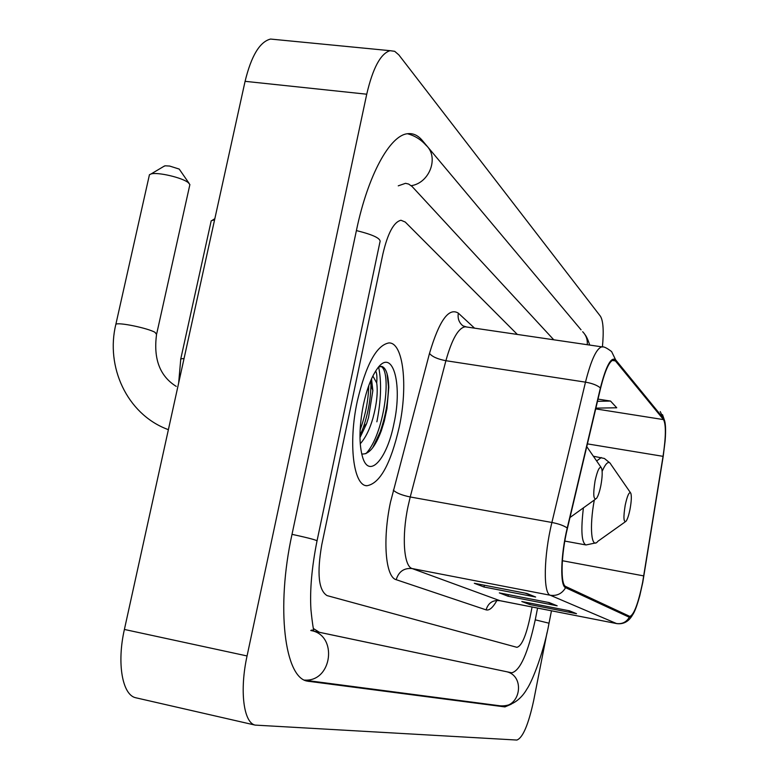 <?xml version="1.0" encoding="UTF-8"?>
<svg xmlns="http://www.w3.org/2000/svg" width="779" height="779" viewBox="0 0 779 779"><rect width="100%" height="100%" fill="white"/><g stroke="black" fill="none" stroke-linecap="round" stroke-linejoin="round"><path stroke-width="1.17" d="M399.247 427.019C408.157 385.917 403.366 342.195 388.867 342.935C376.51 345.233 365.984 364.64 357.308 401.146C348.096 443.3 353.442 485.814 366.851 485.745C379.909 483.632 390.707 464.06 399.247 427.019C408.157 385.917 403.366 342.195 388.867 342.935C376.51 345.233 365.984 364.64 357.308 401.146C348.096 443.3 353.442 485.814 366.851 485.745C379.909 483.632 390.707 464.06 399.247 427.019M642.626 582.341C638.235 603.55 633.97 614.904 629.822 616.403L565.817 586.548C560.276 584.951 560.987 554.775 567.424 528.337L600.56 388.341C605.02 370.502 609.334 361.028 613.511 359.937L615.4 360.911L663.513 419.608C666.113 424.613 665.957 436.853 663.046 456.338L642.626 582.341M642.772 582.429L663.211 456.328L665.12 440.924C666.055 428.927 665.578 421.517 663.689 418.683L615.614 359.83C611.164 356.431 606.091 365.799 600.405 387.932L567.239 528.006C560.637 555.115 559.916 586.051 565.593 587.678L629.305 617.25C632.275 617.64 635.752 610.483 639.763 595.779L642.772 582.429M378.643 367.045C381.7 382.187 381.106 400.445 376.87 421.809M526.945 593.491L474.323 583.286L484.022 587.015L535.64 597.026L526.945 593.491M525.143 593.14L535.64 597.026M484.372 585.243L484.022 587.015M569.507 610.833L521.813 601.515L529.681 604.523L576.538 613.696L569.507 610.833M567.959 610.532L576.538 613.696M529.954 603.102L529.681 604.523M549.361 602.625L499.329 592.887L508.035 596.227L557.16 605.799L549.361 602.625M547.705 602.294L557.16 605.799M508.356 594.64L508.035 596.227M516.876 647.31L327.063 595.604C318.572 590.375 316.81 573.412 321.776 544.716L382.859 254.11C387.708 233.272 393.755 221.986 400.981 220.253L405.246 222.044L517.344 334.444L405.246 222.044L400.981 220.253C393.755 221.986 387.708 233.272 382.859 254.11L321.776 544.716C316.81 573.412 318.572 590.375 327.063 595.604L516.876 647.31C521.511 646.258 525.864 636.453 529.924 617.913L532.076 607.007L529.924 617.913C525.864 636.453 521.511 646.258 516.876 647.31L516.837 647.3M595.877 408.138L616.744 407.777L610.541 401.068L598.019 399.111M610.541 401.068L597.493 401.312M313.411 628.536L319.38 632.295L511.706 672.793C520.129 670.836 527.987 653.172 535.261 619.792L537.568 608.078M553.772 339.79L412.042 186.444L408.615 184.048L405.528 183.318L398.254 185.84M602.42 346.879C603.9 331.036 603.238 320.821 600.434 316.255L398.838 54.89L394.68 51.307L390.045 50.684C380.58 53.615 372.81 68.124 366.734 94.21L247.06 655.957C239.455 690.476 243.554 722.669 255.132 725.103L516.876 740.05C522.845 737.82 528.454 724.597 533.712 700.36L547.033 632.626M275.347 39.525L270.566 39.057C259.777 41.774 251.286 55.854 245.083 81.328L124.397 629.451C116.704 663.095 122.313 694.887 135.634 697.731L136.598 697.955M581.076 329.838L422.315 140.483C417.982 135.322 413.094 133.073 407.641 133.715C390.006 135.176 367.961 175.032 356.48 230.214L292.028 534.258C275.824 608.068 284.695 678.061 307.53 681.167L504.938 706.913L511.297 704.177M214.585 219.805L211.216 220.759L211.002 221.733M625.206 505.211C623.288 517.198 623.56 522.553 626.024 521.278C627.475 519.281 628.819 515.231 630.045 509.125C631.438 501.374 631.691 496.057 630.805 493.175C629.218 491.393 627.358 495.405 625.206 505.211M163.765 166.414L165.294 165.8L169.647 166.054L179.209 169.072L189.112 183.377M156.735 333.636L189.891 184.555L188.284 182.656C182.403 177.67 157.748 171.886 151.107 173.941L149.441 174.72L149.149 176.005M595.068 480.877C592.955 494.422 593.423 500.284 596.48 498.463C598.106 496.184 599.567 491.88 600.852 485.551C602.362 477.245 602.586 471.422 601.554 468.091C599.664 465.774 597.503 470.039 595.068 480.877M375.644 371.116C376.812 372.742 377.172 376.695 376.715 382.986L372.878 376.023M376.715 382.986C378.01 392.275 376.734 404.058 372.888 418.352C369.674 429.463 365.458 437.944 360.239 443.787M371.505 378.876L372.859 390.542L368.525 417.622L366.607 423.659L359.976 437.642M361.68 453.933C368.633 454.887 375.186 447.117 381.359 430.631L384.29 421.118L386.968 408.624L388.789 387.377C388.38 374.865 386.053 367.873 381.807 366.393L378.672 367.006M393.921 423.727C403.142 382.762 392.11 345.633 376.354 370.044C370.95 378.214 366.617 389.831 363.355 404.885C359.061 427.204 358.876 444.887 362.819 457.945C369.558 479.036 387.173 458.442 393.921 423.727M380.785 366.393C392.256 370.463 384.349 434.721 365.818 453.729M368.759 385.634C368.34 400.513 365.458 415.275 360.112 429.94M387.046 373.725L388.439 386.403C388.254 401.37 385.478 416.59 380.103 432.072L372.752 447.662M370.833 380.415L370.94 385.459C370.619 399.228 368.116 413.104 363.452 427.087L359.966 435.86M496.885 600.531C492.893 607.639 489.3 610.755 486.106 609.869L396.199 579.693C398.692 571.552 403.999 567.842 412.14 568.553L500.05 600.726L496.515 600.502M396.199 579.693C385.517 577.22 382.401 539.993 390.474 502.221L429.492 353.423C439.2 320.588 448.811 307.169 458.344 313.158L474.557 328.163M567.239 528.006C563.899 525.669 558.786 523.829 551.902 522.475L410.231 496.973L407.992 506.584C401.613 536.624 403.824 566.352 412.14 568.553L550.286 595.253C543.09 593.471 543.732 555.651 551.902 522.475L585.487 382.148C591.095 359.956 596.578 348.194 601.914 346.859L602.868 346.986M660.212 411.575L663.689 418.683M615.614 359.83L611.612 351.592C606.909 347.989 603.676 346.412 601.914 346.859L465.229 326.791C458.383 327.852 451.937 339.157 445.9 360.706L410.231 496.973C401.876 495.249 396.238 492.98 393.317 490.157M600.405 387.932C597.22 385.254 592.244 383.326 585.487 382.148L445.9 360.706C437.681 359.158 432.209 356.733 429.492 353.423M565.593 587.678C562.097 593.608 556.995 596.13 550.286 595.253L616.462 623.512C622.109 624.271 626.394 622.187 629.305 617.25M632.168 615.614C628.419 621.73 623.307 624.398 616.841 623.619L499.553 600.599C492.649 599.966 488.16 603.053 486.106 609.869M466.572 326.985L462.911 325.826C458.997 322.603 457.477 318.377 458.344 313.158M615.4 360.911L612.177 360.434M643.756 575.905L562.37 560.724M663.046 456.338L587.415 443.884M663.513 419.608L595.701 408.887M568.592 610.648L574.931 613.229M525.932 593.286L533.868 596.519M304.511 680.077C332.302 682.19 338.164 634.846 310.782 630.503C315.232 627.952 313.84 639.053 310.928 609.49C309.779 590.083 311.795 567.287 316.975 541.123C318.046 540.451 309.73 538.192 292.008 534.345M356.402 230.594C373.716 234.849 381.544 238.744 379.889 242.279L317.072 540.694M407.466 133.745C414.72 135.673 420.884 139.49 425.977 145.196C439.278 156.881 429.804 182.948 411.215 185.694M582.653 331.708C586.139 335.272 587.678 339.605 587.249 344.707M505.493 671.498L505.522 671.498C526.263 674.926 520.538 709.669 499.826 705.774C513.75 707.059 522.943 696.066 526.799 689.24C532.846 680.612 544.365 649.764 549.02 623.21L535.251 619.831M124.397 629.451L247.06 655.957M245.083 81.328L366.734 94.21M306.683 680.934L309.088 681.459M420.757 140.308L422.315 140.483M499.368 705.716L504.938 706.913M180.64 359.499L180.777 358.885L184.048 358.515M594.309 500.03C589.197 527.325 591.378 549.857 597.902 541.278L625.225 521.842M583.403 507.869C580.735 530.548 581.592 542.914 585.993 544.959L595.799 542.885M601.291 457.536L596.646 460.964M630.425 492.64L610.96 464.469C608.876 460.389 605.945 462.668 602.148 471.324M115.681 325.096L115.867 324.288C118.252 322.009 147.932 328.125 155.031 332.351L156.56 334.434C153.288 358.866 159.841 376.189 176.239 386.394M383.336 424.545L385.508 412.704M664.76 421.157L662.52 414.671M616.841 623.619L500.05 600.726M568.621 610.658L575.145 613.307M525.971 593.296L534.102 596.607M365.76 485.551L366.851 485.745M505.522 671.498L310.782 630.503M499.826 705.774L304.842 680.223M551.464 610.804L549.039 623.122M584.893 334.473C586.431 336.333 588.048 339.868 589.742 345.068M135.634 697.731L255.132 725.103M270.566 39.057L390.045 50.684M214.829 218.704L212.492 220.126M178.644 383.083L180.777 358.885L211.216 220.759M564.824 541.084L585.72 544.911M593.374 456.221L604.387 458.471L609.996 463.008M168.381 429.687L166.823 429.073C126.919 413.639 105.418 366.705 115.867 324.288L149.441 174.72M164.593 165.917L151.107 173.941M595.36 499.271L569.985 517.519M601.037 467.342L586.762 446.64M381.359 430.631L380.103 432.072M388.789 387.377L388.439 386.403M370.94 385.459L372.859 390.542M363.452 427.087L366.607 423.659"/></g></svg>
